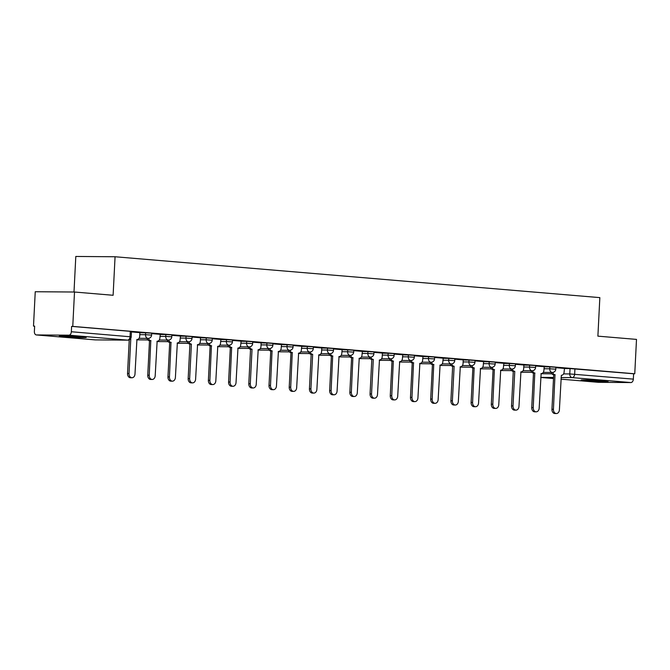 <?xml version="1.0" encoding="UTF-8"?>
<svg xmlns="http://www.w3.org/2000/svg" width="670" height="670" viewBox="0 0 670 670"><rect width="100%" height="100%" fill="white"/><g stroke="black" fill="none" stroke-linecap="round" stroke-linejoin="round"><path stroke-width="1" d="M63.834 336.692A13.501 0.511 -177.1 0 0 78.298 337.504A13.501 0.511 -177.1 0 0 86.254 337.437A13.501 0.511 -177.1 0 0 81.698 336.826A13.501 0.511 -177.1 0 0 67.234 336.005A13.501 0.511 -177.1 0 0 59.278 336.072A13.501 0.511 -177.1 0 0 63.834 336.692M585.672 380.686A13.501 0.511 -177.1 0 0 600.127 381.498A13.501 0.511 -177.1 0 0 608.084 381.431A13.501 0.511 -177.1 0 0 603.528 380.82A13.501 0.511 -177.1 0 0 589.072 379.999A13.501 0.511 -177.1 0 0 581.116 380.066A13.501 0.511 -177.1 0 0 585.672 380.686M151.68 333.199L145.633 332.806L145.541 334.707L151.588 335.101L151.68 333.199M171.897 334.908L165.842 334.514L165.75 336.407L171.796 336.801L171.897 334.908M192.106 336.608L186.059 336.214L185.958 338.116L192.005 338.509L192.106 336.608M212.315 338.308L206.268 337.915L206.167 339.816L212.214 340.209L212.315 338.308M232.523 340.017L226.477 339.623L226.376 341.524L232.431 341.918L232.523 340.017M252.732 341.717L246.686 341.323L246.585 343.224L252.64 343.618L252.732 341.717M272.941 343.425L266.894 343.032L266.802 344.933L272.849 345.326L272.941 343.425M293.15 345.125L287.103 344.732L287.011 346.633L293.058 347.026L293.15 345.125M313.367 346.834L307.312 346.44L307.22 348.341L313.267 348.735L313.367 346.834M333.576 348.534L327.529 348.14L327.429 350.041L333.476 350.435L333.576 348.534M353.785 350.243L347.738 349.849L347.638 351.742L353.685 352.135L353.785 350.243M373.994 351.943L367.947 351.549L367.847 353.45L373.902 353.844L373.994 351.943M394.203 353.643L388.156 353.249L388.056 355.15L394.111 355.544L394.203 353.643M414.412 355.351L408.365 354.958L408.273 356.859L414.32 357.252L414.412 355.351M434.621 357.051L428.574 356.658L428.482 358.559L434.529 358.953L434.621 357.051M454.838 358.76L448.783 358.366L448.691 360.267L454.737 360.661L454.838 358.76M475.047 360.46L469 360.066L468.899 361.967L474.946 362.361L475.047 360.46M495.256 362.168L489.209 361.775L489.108 363.676L495.155 364.07L495.256 362.168M515.465 363.869L509.418 363.475L509.317 365.376L515.372 365.77L515.465 363.869M535.673 365.569L529.627 365.175L529.526 367.076L535.581 367.47L535.673 365.569M555.882 367.277L549.836 366.884L549.743 368.785L555.79 369.178L555.882 367.277M74.504 292.019L113.113 295.277L115.064 256.752L599.843 297.622L597.891 336.147L636.5 339.397L634.758 373.776L72.762 326.399L74.504 292.019L35.242 291.735L33.5 326.106L34.639 326.206M74.002 292.019L75.802 256.459L115.064 256.752M33.5 326.106L34.647 326.114L34.371 331.474A3.459 2.286 -85.2 0 0 36.373 334.941A3.459 2.286 -85.2 0 0 36.49 334.941L68.884 335.184A3.459 2.286 -85.2 0 0 71.347 331.742L131.203 336.851L131.471 331.499L130.307 331.34L130.03 336.692A3.459 2.286 -85.2 0 1 127.568 340.134L68.884 335.184M72.762 326.399L71.615 326.391L71.347 331.742M564.282 368.542L570.044 368.584L569.776 373.944L633.343 379.128A3.459 2.286 94.8 0 1 630.88 382.562L598.486 382.327A3.459 2.286 94.8 0 1 598.369 382.319A3.459 2.286 94.8 0 1 598.251 382.302M633.343 379.128L633.611 373.768L634.758 373.776M532.508 370.736A3.459 2.596 90.4 0 0 534.786 373.039L533.228 407.603A3.978 2.99 90.4 0 0 536.176 411.832A3.978 2.99 90.4 0 0 539.183 408.105L541.134 373.567A3.459 2.596 90.4 0 0 541.285 373.575A3.459 2.596 90.4 0 0 543.898 370.334L544.258 366.716L535.657 365.988M523.873 365.008L515.448 364.279M492.09 367.328A3.459 2.596 90.4 0 0 494.359 369.631L492.81 404.194A3.978 2.99 90.4 0 0 495.758 408.424A3.978 2.99 90.4 0 0 498.765 404.697L500.708 370.167A3.459 2.596 90.4 0 0 500.858 370.167A3.459 2.596 90.4 0 0 503.48 366.925L503.84 363.308L495.231 362.579M471.881 365.627A3.459 2.596 90.4 0 0 474.151 367.922L472.593 402.494A3.978 2.99 90.4 0 0 475.549 406.724A3.978 2.99 90.4 0 0 478.556 402.997L480.499 368.458A3.459 2.596 90.4 0 0 480.65 368.466A3.459 2.596 90.4 0 0 483.271 365.225L483.631 361.599L475.022 360.879M463.238 359.899L454.813 359.17M431.455 362.219A3.459 2.596 90.4 0 0 433.733 364.514L432.175 399.085A3.978 2.99 90.4 0 0 435.123 403.315A3.978 2.99 90.4 0 0 438.138 399.588L440.081 365.05A3.459 2.596 90.4 0 0 440.232 365.058A3.459 2.596 90.4 0 0 442.845 361.817L443.213 358.19L434.604 357.47M411.246 360.519A3.459 2.596 90.4 0 0 413.524 362.813L411.966 397.377A3.978 2.99 90.4 0 0 414.914 401.615A3.978 2.99 90.4 0 0 417.929 397.88L419.872 363.349A3.459 2.596 90.4 0 0 420.023 363.358A3.459 2.596 90.4 0 0 422.636 360.108L422.996 356.49L414.395 355.762M391.037 358.81A3.459 2.596 90.4 0 0 393.315 361.105L391.757 395.677A3.978 2.99 90.4 0 0 394.705 399.906A3.978 2.99 90.4 0 0 397.712 396.179L399.663 361.641A3.459 2.596 90.4 0 0 399.814 361.649A3.459 2.596 90.4 0 0 402.427 358.408L402.787 354.782L394.186 354.062M382.403 353.082L373.977 352.353M350.619 355.401A3.459 2.596 90.4 0 0 352.889 357.705L351.34 392.268A3.978 2.99 90.4 0 0 354.288 396.498A3.978 2.99 90.4 0 0 357.294 392.771L359.237 358.232A3.459 2.596 90.4 0 0 359.388 358.241A3.459 2.596 90.4 0 0 362.009 355L362.37 351.382L353.76 350.653M330.411 353.701A3.459 2.596 90.4 0 0 332.68 355.996L331.122 390.56A3.978 2.99 90.4 0 0 334.079 394.798A3.978 2.99 90.4 0 0 337.085 391.062L339.028 356.532A3.459 2.596 90.4 0 0 339.179 356.541A3.459 2.596 90.4 0 0 341.8 353.299L342.161 349.673L333.551 348.944M321.767 347.973L313.342 347.244M289.984 350.293A3.459 2.596 90.4 0 0 292.262 352.588L290.705 387.159A3.978 2.99 90.4 0 0 293.653 391.389A3.978 2.99 90.4 0 0 296.668 387.662L298.611 353.123A3.459 2.596 90.4 0 0 298.761 353.132A3.459 2.596 90.4 0 0 301.374 349.891L301.743 346.264L293.133 345.544M269.776 348.593A3.459 2.596 90.4 0 0 272.053 350.887L270.496 385.451A3.978 2.99 90.4 0 0 273.444 389.689A3.978 2.99 90.4 0 0 276.459 385.953L278.402 351.423A3.459 2.596 90.4 0 0 278.553 351.423A3.459 2.596 90.4 0 0 281.166 348.182L281.526 344.564L272.925 343.836M261.141 342.856L252.716 342.135M229.358 345.184A3.459 2.596 90.4 0 0 231.636 347.479L230.078 382.042A3.978 2.99 90.4 0 0 233.026 386.28A3.978 2.99 90.4 0 0 236.033 382.545L237.984 348.015A3.459 2.596 90.4 0 0 238.126 348.023A3.459 2.596 90.4 0 0 240.748 344.774L241.108 341.156L232.507 340.427M209.149 343.476A3.459 2.596 90.4 0 0 211.418 345.77L209.869 380.342A3.978 2.99 90.4 0 0 212.817 384.572A3.978 2.99 90.4 0 0 215.824 380.845L217.767 346.306A3.459 2.596 90.4 0 0 217.917 346.315A3.459 2.596 90.4 0 0 220.539 343.074L220.899 339.447L212.29 338.727M200.506 337.747L192.081 337.018M168.723 340.067A3.459 2.596 90.4 0 0 171.001 342.37L169.443 376.934A3.978 2.99 90.4 0 0 172.399 381.163A3.978 2.99 90.4 0 0 175.406 377.436L177.349 342.898A3.459 2.596 90.4 0 0 177.5 342.906A3.459 2.596 90.4 0 0 180.113 339.665L180.481 336.047L171.872 335.318M148.514 338.367A3.459 2.596 90.4 0 0 150.792 340.661L149.234 375.234A3.978 2.99 90.4 0 0 152.182 379.463A3.978 2.99 90.4 0 0 155.197 375.728L157.14 341.197A3.459 2.596 90.4 0 0 157.291 341.206A3.459 2.596 90.4 0 0 159.904 337.965L160.272 334.338L151.663 333.61M139.879 332.638L131.454 331.91M139.871 332.764L145.633 332.806M160.08 334.464L165.842 334.514M180.297 336.173L186.059 336.214M200.506 337.873L206.268 337.915M220.715 339.581L226.477 339.623M240.924 341.281L246.686 341.323M261.132 342.99L266.894 343.032M281.341 344.69L287.103 344.732M301.55 346.398L307.312 346.44M321.767 348.099L327.529 348.14M341.976 349.799L347.738 349.849M362.185 351.507L367.947 351.549M382.394 353.207L388.156 353.249M402.603 354.916L408.365 354.958M422.812 356.616L428.574 356.658M443.021 358.324L448.783 358.366M463.238 360.024L469 360.066M483.447 361.733L489.209 361.775M503.656 363.433L509.418 363.475M523.865 365.133L529.627 365.175M544.073 366.842L549.836 366.884M552.716 372.445A3.459 2.596 90.4 0 0 554.995 374.739L553.437 409.303A3.978 2.99 90.4 0 0 556.385 413.541A3.978 2.99 90.4 0 0 559.4 409.805L561.343 375.275A3.459 2.596 90.4 0 0 561.494 375.284A3.459 2.596 90.4 0 0 564.106 372.034L564.467 368.416L555.865 367.688M71.615 326.391L130.307 331.34M633.611 373.768L570.044 368.584M555.187 374.756L553.504 374.731A3.459 2.596 -89.6 0 1 551.234 372.453M556.385 413.541L554.902 413.524A3.978 2.99 -89.6 0 1 551.946 409.295L553.696 374.748M534.978 373.048L533.295 373.022A3.459 2.596 -89.6 0 1 531.025 370.753M536.176 411.832L534.694 411.824A3.978 2.99 -89.6 0 1 531.737 407.595L533.488 373.039M512.299 369.036A3.459 2.596 90.4 0 0 514.577 371.331L513.086 371.322A3.459 2.596 -89.6 0 1 510.816 369.044M514.769 371.347L513.019 405.894A3.978 2.99 90.4 0 0 515.967 410.132L514.476 410.124A3.978 2.99 -89.6 0 1 511.528 405.886L513.279 371.339M515.967 410.132A3.978 2.99 90.4 0 0 518.974 406.397L520.925 371.867A3.459 2.596 90.4 0 0 521.067 371.875A3.459 2.596 90.4 0 0 523.689 368.634L523.873 364.991M494.56 369.647L492.877 369.614A3.459 2.596 -89.6 0 1 490.607 367.344M495.758 408.424L494.267 408.415A3.978 2.99 -89.6 0 1 491.319 404.186L493.07 369.631M474.343 367.939L472.668 367.914A3.459 2.596 -89.6 0 1 470.399 365.644M475.549 406.724L474.058 406.715A3.978 2.99 -89.6 0 1 471.111 402.477L472.861 367.93M451.664 363.927A3.459 2.596 90.4 0 0 453.942 366.222L452.451 366.205A3.459 2.596 -89.6 0 1 450.181 363.936M454.134 366.239L452.384 400.786A3.978 2.99 90.4 0 0 455.34 405.023L453.85 405.007A3.978 2.99 -89.6 0 1 450.902 400.777L452.652 366.222M455.34 405.023A3.978 2.99 90.4 0 0 458.347 401.288L460.29 366.758A3.459 2.596 90.4 0 0 460.441 366.758A3.459 2.596 90.4 0 0 463.054 363.517L463.238 359.882M433.925 364.53L432.242 364.505A3.459 2.596 -89.6 0 1 429.972 362.236M435.123 403.315L433.641 403.307A3.978 2.99 -89.6 0 1 430.693 399.069L432.443 364.522M413.717 362.83L412.033 362.805A3.459 2.596 -89.6 0 1 409.764 360.527M414.914 401.615L413.432 401.598A3.978 2.99 -89.6 0 1 410.476 397.369L412.226 362.822M393.508 361.122L391.824 361.097A3.459 2.596 -89.6 0 1 389.555 358.827M394.705 399.906L393.223 399.898A3.978 2.99 -89.6 0 1 390.267 395.668L392.017 361.113M370.828 357.11A3.459 2.596 90.4 0 0 373.106 359.405L371.616 359.396A3.459 2.596 -89.6 0 1 369.346 357.118M373.299 359.422L371.548 393.968A3.978 2.99 90.4 0 0 374.497 398.206L373.006 398.189A3.978 2.99 -89.6 0 1 370.058 393.96L371.808 359.413M374.497 398.206A3.978 2.99 90.4 0 0 377.503 394.471L379.454 359.941A3.459 2.596 90.4 0 0 379.597 359.949A3.459 2.596 90.4 0 0 382.218 356.7L382.403 353.065M353.09 357.713L351.407 357.688A3.459 2.596 -89.6 0 1 349.137 355.418M354.288 396.498L352.797 396.489A3.978 2.99 -89.6 0 1 349.849 392.26L351.599 357.705M332.873 356.013L331.198 355.988A3.459 2.596 -89.6 0 1 328.928 353.71M334.079 394.798L332.588 394.789A3.978 2.99 -89.6 0 1 329.64 390.551L331.39 356.005M310.193 351.993A3.459 2.596 90.4 0 0 312.471 354.296L310.981 354.279A3.459 2.596 -89.6 0 1 308.711 352.01M312.664 354.313L310.913 388.86A3.978 2.99 90.4 0 0 313.87 393.089L312.379 393.081A3.978 2.99 -89.6 0 1 309.431 388.851L311.182 354.296M313.87 393.089A3.978 2.99 90.4 0 0 316.877 389.362L318.82 354.832A3.459 2.596 90.4 0 0 318.97 354.832A3.459 2.596 90.4 0 0 321.583 351.591L321.767 347.956M292.455 352.604L290.772 352.579A3.459 2.596 -89.6 0 1 288.502 350.31M293.653 391.389L292.17 391.38A3.978 2.99 -89.6 0 1 289.222 387.143L290.973 352.596M272.246 350.904L270.563 350.871A3.459 2.596 -89.6 0 1 268.293 348.601M273.444 389.689L271.961 389.672A3.978 2.99 -89.6 0 1 269.005 385.443L270.755 350.887M249.567 346.884A3.459 2.596 90.4 0 0 251.845 349.179L250.354 349.171A3.459 2.596 -89.6 0 1 248.084 346.901M252.037 349.196L250.287 383.751A3.978 2.99 90.4 0 0 253.235 387.98L251.753 387.972A3.978 2.99 -89.6 0 1 248.796 383.734L250.547 349.187M253.235 387.98A3.978 2.99 90.4 0 0 256.241 384.253L258.193 349.715A3.459 2.596 90.4 0 0 258.344 349.723A3.459 2.596 90.4 0 0 260.957 346.482L261.141 342.847M231.828 347.496L230.145 347.47A3.459 2.596 -89.6 0 1 227.875 345.192M233.026 386.28L231.535 386.263A3.978 2.99 -89.6 0 1 228.587 382.034L230.338 347.487M211.62 345.787L209.936 345.762A3.459 2.596 -89.6 0 1 207.667 343.492M212.817 384.572L211.326 384.563A3.978 2.99 -89.6 0 1 208.378 380.334L210.129 345.779M188.94 341.775A3.459 2.596 90.4 0 0 191.21 344.07L189.727 344.062A3.459 2.596 -89.6 0 1 187.458 341.784M191.402 344.087L189.652 378.634A3.978 2.99 90.4 0 0 192.608 382.872L191.118 382.855A3.978 2.99 -89.6 0 1 188.169 378.625L189.92 344.078M192.608 382.872A3.978 2.99 90.4 0 0 195.615 379.136L197.558 344.606A3.459 2.596 90.4 0 0 197.709 344.615A3.459 2.596 90.4 0 0 200.33 341.365L200.514 337.73M171.193 342.387L169.51 342.353A3.459 2.596 -89.6 0 1 167.24 340.084M172.399 381.163L170.909 381.155A3.978 2.99 -89.6 0 1 167.961 376.925L169.711 342.37M150.984 340.678L149.301 340.653A3.459 2.596 -89.6 0 1 147.031 338.375M152.182 379.463L150.7 379.454A3.978 2.99 -89.6 0 1 147.752 375.217L149.502 340.67M130.776 338.978L129.025 373.525A3.978 2.99 90.4 0 0 131.973 377.754L130.491 377.746A3.978 2.99 -89.6 0 1 127.535 373.517L129.243 339.799M131.973 377.754A3.978 2.99 90.4 0 0 134.988 374.028L136.931 339.497A3.459 2.596 90.4 0 0 137.082 339.497A3.459 2.596 90.4 0 0 139.695 336.256L139.879 332.622M36.49 334.941L95.174 339.891L127.568 340.134A3.459 2.596 90.4 0 0 127.719 340.142A3.459 3.459 0 0 0 131.203 336.851M540.924 373.726L551.904 373.81M563.587 373.894L569.776 373.944A3.459 2.596 -89.6 0 0 572.188 377.612L561.033 377.537M553.562 377.478L540.74 377.386M540.74 377.453L553.504 378.533L540.74 377.461M598.369 382.319L560.949 379.161L598.486 382.327M630.88 382.562L572.188 377.612A3.459 2.286 -85.2 0 0 574.659 374.178L574.927 368.818M139.779 334.665L145.541 334.707A3.459 2.596 90.4 0 0 147.953 338.384A3.459 2.596 -89.6 0 0 148.103 338.384A3.459 3.459 0 0 0 151.588 335.101M159.988 336.365L165.75 336.407A3.459 2.596 90.4 0 0 168.162 340.084A3.459 2.596 -89.6 0 0 168.312 340.092A3.459 3.459 0 0 0 171.796 336.801M180.197 338.074L185.958 338.116A3.459 2.596 90.4 0 0 188.379 341.784A3.459 2.596 -89.6 0 0 188.521 341.792A3.459 3.459 0 0 0 192.005 338.509M200.405 339.774L206.167 339.816A3.459 2.596 90.4 0 0 208.588 343.492A3.459 2.596 -89.6 0 0 208.739 343.501A3.459 3.459 0 0 0 212.214 340.209M220.614 341.482L226.376 341.524A3.459 2.596 90.4 0 0 228.797 345.192A3.459 2.596 -89.6 0 0 228.947 345.201A3.459 3.459 0 0 0 232.431 341.918M240.823 343.182L246.585 343.224A3.459 2.596 90.4 0 0 249.006 346.901A3.459 2.596 -89.6 0 0 249.156 346.909A3.459 3.459 0 0 0 252.64 343.618M261.04 344.891L266.802 344.933A3.459 2.596 90.4 0 0 269.214 348.601A3.459 2.596 -89.6 0 0 269.365 348.609A3.459 3.459 0 0 0 272.849 345.326M281.249 346.591L287.011 346.633A3.459 2.596 90.4 0 0 289.423 350.31A3.459 2.596 -89.6 0 0 289.574 350.318A3.459 3.459 0 0 0 293.058 347.026M301.458 348.291L307.22 348.341A3.459 2.596 90.4 0 0 309.632 352.01A3.459 2.596 -89.6 0 0 309.783 352.018A3.459 3.459 0 0 0 313.267 348.735M321.667 350L327.429 350.041A3.459 2.596 90.4 0 0 329.849 353.718A3.459 2.596 -89.6 0 0 329.992 353.718A3.459 3.459 0 0 0 333.476 350.435M341.876 351.7L347.638 351.742A3.459 2.596 90.4 0 0 350.058 355.418A3.459 2.596 -89.6 0 0 350.209 355.427A3.459 3.459 0 0 0 353.685 352.135M362.085 353.408L367.847 353.45A3.459 2.596 90.4 0 0 370.267 357.118A3.459 2.596 -89.6 0 0 370.418 357.127A3.459 3.459 0 0 0 373.902 353.844M382.294 355.108L388.056 355.15A3.459 2.596 90.4 0 0 390.476 358.827A3.459 2.596 -89.6 0 0 390.627 358.835A3.459 3.459 0 0 0 394.111 355.544M402.511 356.817L408.273 356.859A3.459 2.596 90.4 0 0 410.685 360.527A3.459 2.596 -89.6 0 0 410.836 360.535A3.459 3.459 0 0 0 414.32 357.252M422.72 358.517L428.482 358.559A3.459 2.596 90.4 0 0 430.894 362.236A3.459 2.596 -89.6 0 0 431.044 362.244A3.459 3.459 0 0 0 434.529 358.953M442.929 360.226L448.691 360.267A3.459 2.596 90.4 0 0 451.103 363.936A3.459 2.596 -89.6 0 0 451.253 363.944A3.459 3.459 0 0 0 454.737 360.661M463.137 361.926L468.899 361.967A3.459 2.596 90.4 0 0 471.32 365.644A3.459 2.596 -89.6 0 0 471.462 365.653A3.459 3.459 0 0 0 474.946 362.361M483.346 363.626L489.108 363.676A3.459 2.596 90.4 0 0 491.529 367.344A3.459 2.596 -89.6 0 0 491.68 367.353A3.459 3.459 0 0 0 495.155 364.07M503.555 365.334L509.317 365.376A3.459 2.596 90.4 0 0 511.738 369.053A3.459 2.596 -89.6 0 0 511.888 369.053A3.459 3.459 0 0 0 515.372 365.77M523.764 367.034L529.526 367.076A3.459 2.596 90.4 0 0 531.947 370.753A3.459 2.596 -89.6 0 0 532.097 370.761A3.459 3.459 0 0 0 535.581 367.47M543.981 368.743L549.743 368.785A3.459 2.596 90.4 0 0 552.155 372.453A3.459 2.596 -89.6 0 0 552.306 372.461A3.459 3.459 0 0 0 555.79 369.178M36.373 334.941L95.056 339.883A3.459 3.459 0 0 0 95.324 339.899A3.459 2.596 90.4 0 1 95.174 339.891A3.459 2.286 94.8 0 1 95.056 339.883A3.459 2.286 94.8 0 1 94.947 339.874M127.719 340.142L95.324 339.899A3.459 2.596 90.4 0 0 95.475 339.891M554.995 374.739L553.504 374.731M553.437 409.303L551.946 409.295M534.786 373.039L533.295 373.022M533.228 407.603L531.737 407.595M514.577 371.331L513.086 371.322M513.019 405.894L511.528 405.886M494.359 369.631L492.877 369.614M492.81 404.194L491.319 404.186M474.151 367.922L472.668 367.914M472.593 402.494L471.111 402.477M453.942 366.222L452.451 366.205M452.384 400.786L450.902 400.777M433.733 364.514L432.242 364.505M432.175 399.085L430.693 399.069M413.524 362.813L412.033 362.805M411.966 397.377L410.476 397.369M393.315 361.105L391.824 361.097M391.757 395.677L390.267 395.668M373.106 359.405L371.616 359.396M371.548 393.968L370.058 393.96M352.889 357.705L351.407 357.688M351.34 392.268L349.849 392.26M332.68 355.996L331.198 355.988M331.122 390.56L329.64 390.551M312.471 354.296L310.981 354.279M310.913 388.86L309.431 388.851M292.262 352.588L290.772 352.579M290.705 387.159L289.222 387.143M272.053 350.887L270.563 350.871M270.496 385.451L269.005 385.443M251.845 349.179L250.354 349.171M250.287 383.751L248.796 383.734M231.636 347.479L230.145 347.47M230.078 382.042L228.587 382.034M211.418 345.77L209.936 345.762M209.869 380.342L208.378 380.334M191.21 344.07L189.727 344.062M189.652 378.634L188.169 378.625M171.001 342.37L169.51 342.353M169.443 376.934L167.961 376.925M150.792 340.661L149.301 340.653M149.234 375.234L147.752 375.217M129.025 373.525L127.535 373.517M552.306 372.461L543.253 372.394M531.88 372.311L520.707 372.227M532.097 370.761L523.044 370.694M511.671 370.611L500.498 370.527M511.888 369.053L502.835 368.986M491.453 368.902L480.29 368.827M491.68 367.353L482.618 367.286M471.244 367.202L460.081 367.118M471.462 365.653L462.409 365.585M451.036 365.493L439.863 365.418M451.253 363.944L442.2 363.877M430.827 363.793L419.654 363.709M431.044 362.244L421.991 362.177M410.618 362.093L399.446 362.009M410.836 360.535L401.782 360.468M390.409 360.385L379.237 360.301M390.627 358.835L381.573 358.768M370.2 358.685L359.028 358.601M370.418 357.127L361.365 357.06M349.983 356.976L338.819 356.892M350.209 355.427L341.147 355.36M329.774 355.276L318.61 355.192M329.992 353.718L320.938 353.651M309.565 353.567L298.393 353.492M309.783 352.018L300.729 351.951M289.356 351.867L278.184 351.784M289.574 350.318L280.521 350.251M269.147 350.159L257.975 350.083M269.365 348.609L260.312 348.542M248.939 348.459L237.766 348.375M249.156 346.909L240.103 346.842M228.73 346.759L217.557 346.675M228.947 345.201L219.894 345.134M208.512 345.05L197.349 344.966M208.739 343.501L199.677 343.434M188.304 343.35L177.14 343.266M188.521 341.792L179.468 341.725M168.095 341.641L156.922 341.558M168.312 340.092L159.259 340.025M147.886 339.941L136.714 339.858M148.103 338.384L139.05 338.317"/></g></svg>

